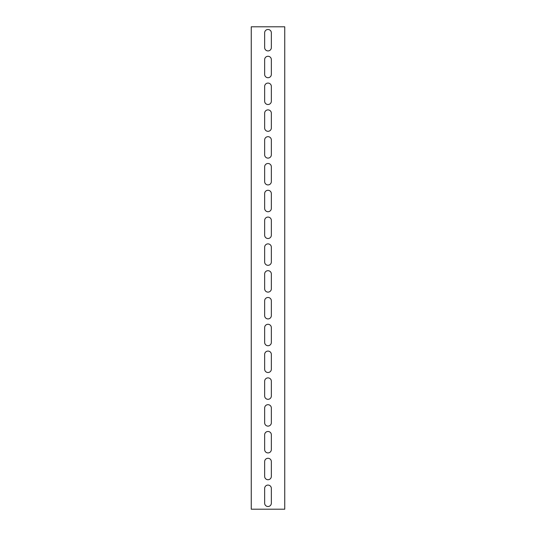 <?xml version="1.0" encoding="UTF-8"?>
<svg xmlns="http://www.w3.org/2000/svg" width="536" height="536" viewBox="0 0 536 536"><rect width="100%" height="100%" fill="white"/><g stroke="black" fill="none" stroke-linecap="round" stroke-linejoin="round"><path stroke-width="0.8" d="M284.75 509.2L284.75 26.8L251.25 26.8L251.25 509.2L284.75 509.2M264.65 59.63A3.35 3.35 0 0 1 268 56.28A3.35 3.35 0 0 1 271.35 59.63L271.35 74.37A3.35 3.35 0 0 1 268 77.72A3.35 3.35 0 0 1 264.65 74.37L264.65 59.63M264.65 86.43A3.35 3.35 0 0 1 268 83.08A3.35 3.35 0 0 1 271.35 86.43L271.35 101.17A3.35 3.35 0 0 1 268 104.52A3.35 3.35 0 0 1 264.65 101.17L264.65 86.43M264.65 113.23A3.35 3.35 0 0 1 268 109.88A3.35 3.35 0 0 1 271.35 113.23L271.35 127.97A3.35 3.35 0 0 1 268 131.32A3.35 3.35 0 0 1 264.65 127.97L264.65 113.23M264.65 140.03A3.35 3.35 0 0 1 268 136.68A3.35 3.35 0 0 1 271.35 140.03L271.35 154.77A3.35 3.35 0 0 1 268 158.12A3.35 3.35 0 0 1 264.65 154.77L264.65 140.03M264.65 166.83A3.35 3.35 0 0 1 268 163.48A3.35 3.35 0 0 1 271.35 166.83L271.35 181.57A3.35 3.35 0 0 1 268 184.92A3.35 3.35 0 0 1 264.65 181.57L264.65 166.83M264.65 193.63A3.35 3.35 0 0 1 268 190.28A3.35 3.35 0 0 1 271.35 193.63L271.35 208.37A3.35 3.35 0 0 1 268 211.72A3.35 3.35 0 0 1 264.65 208.37L264.65 193.63M264.65 220.43A3.35 3.35 0 0 1 268 217.08A3.35 3.35 0 0 1 271.35 220.43L271.35 235.17A3.35 3.35 0 0 1 268 238.52A3.35 3.35 0 0 1 264.65 235.17L264.65 220.43M264.65 247.23A3.35 3.35 0 0 1 268 243.88A3.35 3.35 0 0 1 271.35 247.23L271.35 261.97A3.35 3.35 0 0 1 268 265.32A3.35 3.35 0 0 1 264.65 261.97L264.65 247.23M264.65 274.03A3.35 3.35 0 0 1 268 270.68A3.35 3.35 0 0 1 271.35 274.03L271.35 288.77A3.35 3.35 0 0 1 268 292.12A3.35 3.35 0 0 1 264.65 288.77L264.65 274.03M264.65 300.83A3.35 3.35 0 0 1 268 297.48A3.35 3.35 0 0 1 271.35 300.83L271.35 315.57A3.35 3.35 0 0 1 268 318.92A3.35 3.35 0 0 1 264.65 315.57L264.65 300.83M264.65 327.63A3.35 3.35 0 0 1 268 324.28A3.35 3.35 0 0 1 271.35 327.63L271.35 342.37A3.35 3.35 0 0 1 268 345.72A3.35 3.35 0 0 1 264.65 342.37L264.65 327.63M264.65 354.43A3.35 3.35 0 0 1 268 351.08A3.35 3.35 0 0 1 271.35 354.43L271.35 369.17A3.35 3.35 0 0 1 268 372.52A3.35 3.35 0 0 1 264.65 369.17L264.65 354.43M264.65 381.23A3.35 3.35 0 0 1 268 377.88A3.35 3.35 0 0 1 271.35 381.23L271.35 395.97A3.35 3.35 0 0 1 268 399.32A3.35 3.35 0 0 1 264.65 395.97L264.65 381.23M264.65 408.03A3.35 3.35 0 0 1 268 404.68A3.35 3.35 0 0 1 271.35 408.03L271.35 422.77A3.35 3.35 0 0 1 268 426.12A3.35 3.35 0 0 1 264.65 422.77L264.65 408.03M264.65 434.83A3.35 3.35 0 0 1 268 431.48A3.35 3.35 0 0 1 271.35 434.83L271.35 449.57A3.35 3.35 0 0 1 268 452.92A3.35 3.35 0 0 1 264.65 449.57L264.65 434.83M264.65 461.63A3.35 3.35 0 0 1 268 458.28A3.35 3.35 0 0 1 271.35 461.63L271.35 476.37A3.35 3.35 0 0 1 268 479.72A3.35 3.35 0 0 1 264.65 476.37L264.65 461.63M264.65 32.83A3.35 3.35 0 0 1 268 29.48A3.35 3.35 0 0 1 271.35 32.83L271.35 47.57A3.35 3.35 0 0 1 268 50.92A3.35 3.35 0 0 1 264.65 47.57L264.65 32.83M264.65 488.43A3.35 3.35 0 0 1 268 485.08A3.35 3.35 0 0 1 271.35 488.43L271.35 503.17A3.35 3.35 0 0 1 268 506.52A3.35 3.35 0 0 1 264.65 503.17L264.65 488.43"/></g></svg>
